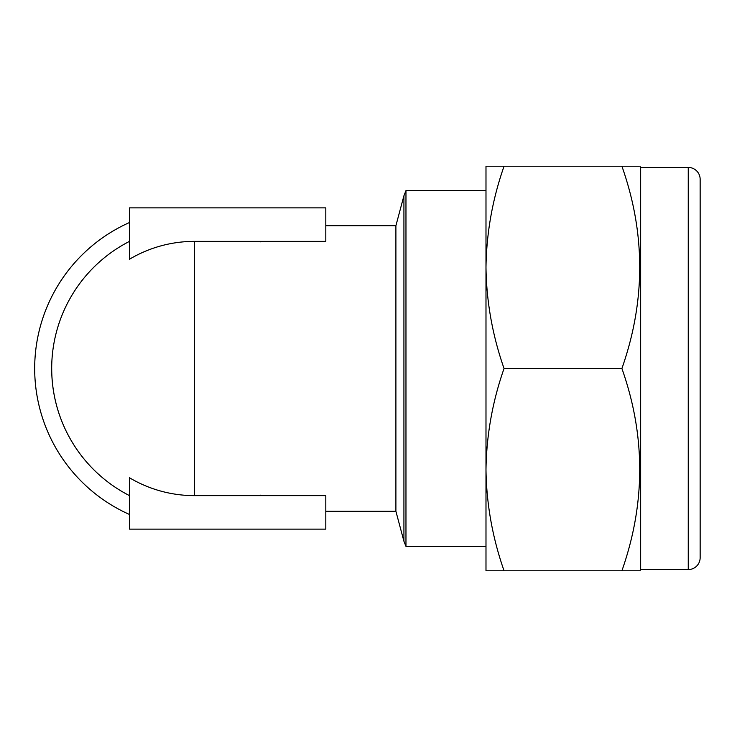 <?xml version="1.0" encoding="UTF-8"?>
<svg xmlns="http://www.w3.org/2000/svg" width="737" height="737" viewBox="0 0 737 737"><rect width="100%" height="100%" fill="white"/><g stroke="black" fill="none" stroke-linecap="round" stroke-linejoin="round"><path stroke-width="1.11" d="M688.247 569.581L688.247 167.419A11.903 11.903 0 0 1 700.15 179.321L700.15 557.679A11.903 11.903 0 0 1 688.247 569.581L640.656 569.581L639.974 570.77L621.908 570.77C645.64 503.178 645.64 435.76 621.908 368.5C645.64 300.908 645.64 233.491 621.908 166.23L639.172 166.23M688.247 167.419L640.656 167.419L639.974 166.23M621.908 166.23L504.053 166.23C492.491 199.174 486.475 232.883 485.987 267.365L485.987 570.77L504.053 570.77C492.482 537.743 486.457 504.034 485.987 469.635C486.475 435.152 492.491 401.435 504.053 368.5C492.482 335.482 486.457 301.765 485.987 267.365L485.987 181.109L485.987 190.625L405.967 190.625L405.967 546.375L485.987 546.375M325.809 225.725L395.898 225.725L395.898 511.275L403.922 541.234L405.967 546.375M51.71 368.5A142.775 142.775 0 0 0 129.491 495.632A142.775 142.775 0 0 1 129.491 241.368M194.485 241.368A127.133 127.133 0 0 0 129.491 259.24L129.491 207.88L325.809 207.88L325.809 241.368L194.485 241.368L194.485 495.632L325.809 495.632L325.809 529.12L129.491 529.12L129.491 477.76A127.133 127.133 0 0 0 194.485 495.632M259.47 241.368A142.775 142.775 0 0 1 260.373 241.837M260.373 495.163A142.775 142.775 0 0 1 259.47 495.632M129.491 222.519A159.791 159.791 0 0 0 129.491 514.481M640.656 569.581L640.656 167.419M700.15 235.241L700.15 501.759M504.053 368.5L621.908 368.5M504.053 166.23L485.987 166.23L485.987 267.365M504.053 570.77L621.908 570.77M395.898 225.725L403.922 195.766L403.922 541.234M325.809 511.275L395.898 511.275M403.922 195.766L405.967 190.625"/></g></svg>
